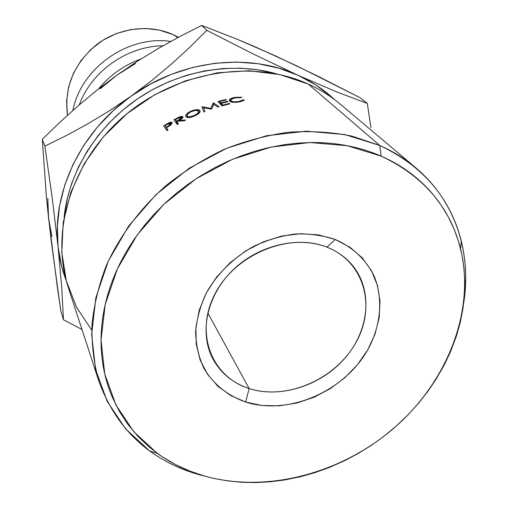 <?xml version="1.0" encoding="UTF-8"?>
<svg xmlns="http://www.w3.org/2000/svg" width="508" height="508" viewBox="0 0 508 508"><rect width="100%" height="100%" fill="white"/><g stroke="black" fill="none" stroke-linecap="round" stroke-linejoin="round"><path stroke-width="0.76" d="M326.885 247.155C289.484 231.985 235.617 254 215.208 293.503C194.24 332.797 211.582 377 249.13 388.537L245.688 402.069C227.489 395.567 213.57 384.334 203.937 368.376C198.768 357.226 195.999 345.167 195.624 332.194C196.71 318.973 200.273 305.899 206.305 292.97C217.367 273.685 232.969 258.235 253.111 246.621C266.757 240.125 280.759 235.922 295.129 234.023C309.347 233.515 322.72 235.344 335.267 239.503L326.885 247.155C336.893 251.111 345.199 256.915 351.809 264.573C372.98 289.255 369.684 328.911 345.916 357.01C322.256 385.204 281.222 398.844 249.13 388.537C232.67 383.095 220.504 373.037 212.617 358.362C199.092 332.435 206.902 295.523 232.537 270.415C258.083 245.25 297.885 235.718 326.885 247.155L335.267 239.503L350.018 247.282L362.229 257.854L371.475 270.745L377.463 285.42L380.048 301.282L379.19 317.735L374.999 334.169L367.665 350.006L357.486 364.693L344.843 377.749L330.187 388.722L314.014 397.243L296.882 403.015L279.375 405.809L262.109 405.511L245.688 402.069L230.727 395.573L217.811 386.182L207.467 374.205L200.152 360.045L196.228 344.202L195.91 327.285L199.295 309.969L206.305 292.97L216.681 277L230.029 262.763L245.783 250.869L263.284 241.84L281.762 236.049L300.438 233.712L318.516 234.899L335.267 239.503C353.098 247.288 366.668 260.369 374.453 276.847C383.413 299.491 380.683 326.301 367.665 350.006C343.941 391.662 288.525 415.696 245.688 402.069L249.13 388.537L207.816 312.998L249.13 388.537C286.404 400.641 334.937 379.686 355.53 343.243C376.631 307.01 364.617 261.747 326.885 247.155M379.743 145.447L381.197 156.147C423.361 175.959 449.815 206.82 460.565 248.73C475.507 310.363 447.789 380.702 395.249 426.974C342.532 473.126 267.621 493.522 204.87 476.148L198.926 474.624C149.841 460.318 116.497 429.222 98.901 381.337C93.878 363.398 91.561 344.595 91.954 324.917C93.967 304.978 98.8 285.071 106.464 265.189C119.894 235.744 140.291 208.394 166.129 185.496C184.226 171.139 203.67 159.048 224.466 149.219C245.732 140.856 267.272 135.179 289.084 132.188C310.725 130.785 331.578 132.067 351.644 136.042L379.743 145.447C393.135 151.378 405.155 158.826 415.804 167.805C455.149 200.825 471.697 252.254 463.779 302.609C466.985 281.61 466.166 261.112 461.315 241.103C450.304 197.91 423.113 166.027 379.743 145.447L308.299 84.087L379.743 145.447L344.729 134.544L306.349 131.185L266.344 135.776L226.651 148.285L189.249 168.212L156.026 194.596L128.607 226.104L108.274 261.106L95.841 297.834L91.65 334.531L95.599 369.519L107.175 401.345L125.578 428.822L149.746 451.04C164.535 461.683 180.924 469.544 198.926 474.624L213.817 478.409L227.514 480.879L241.541 482.27L255.746 482.575L270.078 481.806L284.442 479.99L301.117 476.561L315.271 472.529L329.171 467.525L345.034 460.496L358.172 453.504L370.884 445.643L383.032 436.988L396.45 425.914L408.927 413.893L418.814 402.888L427.888 391.306L436.074 379.222L444.468 364.534L450.577 351.561L456.413 336.029L460.229 322.517L462.928 308.839L464.471 295.154L464.826 281.489L463.975 267.957L461.905 254.667L458.61 241.656L454.089 229.089L448.329 216.992L441.389 205.524L433.26 194.729C426.479 186.601 418.713 179.28 409.969 172.758C401.212 166.243 391.624 160.706 381.197 156.147C370.764 151.594 359.683 148.158 347.967 145.834C336.245 143.523 324.123 142.418 311.601 142.513L298.132 143.097L284.569 144.628L268.199 147.726L254.635 151.327L241.211 155.848L227.971 161.271L215.068 167.551L200.063 176.193L188.068 184.258L176.644 193.034L165.799 202.508L153.702 214.668L144.45 225.4L134.379 238.919L126.943 250.59L120.39 262.604C114.687 273.977 110.236 285.528 107.029 297.263C103.835 308.997 101.918 320.65 101.282 332.219C100.654 343.783 101.276 355.022 103.137 365.938C105.016 376.841 108.045 387.21 112.236 397.046L119.304 411.251L127.914 424.396L137.947 436.372L149.276 447.084L161.773 456.476L175.298 464.471L189.713 471.043L204.87 476.148C187.369 471.208 171.444 463.563 157.099 453.212L133.674 431.61L115.894 404.914L104.756 374.002L101.041 340.043L105.226 304.438L117.405 268.808L137.236 234.855L163.906 204.292L196.196 178.676L232.524 159.296L271.056 147.085L309.899 142.532L347.174 145.682L381.197 156.147L379.743 145.447M415.804 167.805L340.316 104.191C330.778 96.158 320.103 89.452 308.299 84.087C253.219 58.826 176.657 71.031 124.047 116.167C71.336 161.227 49.936 232.277 68.288 287.49L98.901 381.337M173.057 34.582L177.806 37.611L173.057 34.582L159.563 30.131L145.199 28.442L130.556 29.61L116.237 33.611L102.838 40.303L90.932 49.409L81.001 60.541L73.457 73.235L68.599 86.944L66.586 101.111L67.494 115.297C63.995 87.478 73.698 63.919 96.603 44.628C118.662 27.737 149.269 23.908 173.057 34.582L178.429 37.281L173.057 34.582M275.52 55.924L317.284 75.889L360.07 97.669L367.316 103.422L336.747 91.91L298.101 75.324L278.848 68.199L258.312 63.741L236.868 62.071L214.922 63.284L192.913 67.393L171.291 74.346L150.501 84.017L130.981 96.228L113.125 110.725L97.301 127.203L83.82 145.32L72.936 164.681L64.834 184.893L59.627 205.537L57.366 226.212L58.045 246.513L61.576 266.071L66.269 280.683C62.078 269.85 59.334 258.458 58.045 246.513C51.746 193.116 80.264 131.902 130.981 96.228C181.14 59.811 248.901 52.305 298.101 75.324C311.925 81.648 324.148 89.795 334.766 99.758L331.432 96.736L315.722 84.912L298.101 75.324L253.206 53.962L206.832 30.366L190.106 46.952L171.996 63.589L152.298 80.118L130.981 96.228L109.233 110.915L87.306 124.142L65.729 135.846L44.888 146.107L52.121 197.307L58.045 246.513L61.754 287.801L63.475 319.773L82.004 329.54L63.475 319.773L60.782 310.82L57.34 287.084L48.539 217.888L51.949 236.607M135.49 63.532L117.056 75.051L100.216 88.754M47.835 198.495L48.539 217.888L46.38 196.564L42.31 139.306L59.779 122.415L77.857 106.083L96.869 90.272L117.056 75.051L137.636 61.106L158.725 48.235L180.13 36.373L201.67 25.4L236.817 39.103L255.607 47.041L296.266 65.64L360.07 97.669L367.316 103.422L336.747 91.91L298.101 75.324L253.206 53.962L206.832 30.366L190.106 46.952L171.996 63.589L152.298 80.118L130.981 96.228L109.233 110.915L87.306 124.142L65.729 135.846L44.888 146.107L52.121 197.307L58.045 246.513L61.754 287.801L63.475 319.773L60.782 310.82L51.162 240.608L46.38 196.564L42.31 139.306L44.888 146.107L42.31 139.306L59.779 122.415L77.857 106.083L96.869 90.272L117.056 75.051L137.636 61.106L158.725 48.235L180.13 36.373L201.67 25.4L206.832 30.366L201.67 25.4L236.817 39.103L275.501 55.918M72.847 110.484C81.077 68.066 127.87 35.033 170.809 41.408C127.87 35.033 81.077 68.066 72.847 110.484M79.299 104.832C91.453 71.323 127.133 46.12 162.947 45.809C127.133 46.12 91.453 71.323 79.299 104.832M98.489 88.995C109.893 75.127 124.047 65.126 140.964 58.985C124.047 65.126 109.893 75.127 98.489 88.995M276.771 73.92C233.159 61.309 180.327 70.104 138.5 98.19C96.768 126.409 68.777 172.072 64.091 217.227L67.843 196.177L71.666 183.458L78.55 166.834L87.382 150.806L98.082 135.617L108.833 123.222L122.587 110.236L137.674 98.749L151.835 90.018L168.834 81.731L186.519 75.33L204.572 70.91L222.745 68.523L240.786 68.18L258.382 69.863L276.784 73.927M370.923 127.635L367.316 103.422L370.923 127.635M211.563 109.15L203.644 107.772L205.016 111.512L203.791 111.982L201.892 106.801L210.731 108.388L213.449 102.845L219.107 106.731L217.862 107.105L213.785 104.305L211.563 109.15L203.644 107.772L205.016 111.512L203.791 111.982L201.892 106.801L203.175 110.312L202.063 106.737L210.731 108.388L210.947 109.176L210.731 108.388L213.271 102.902L213.658 104.565L213.449 102.845L213.792 104.311L213.449 102.845L219.107 106.731L217.862 107.105L213.785 104.305L211.563 109.15M218.078 101.473L225.85 99.447L226.251 99.898L219.71 101.581L220.897 102.933L227.463 101.244L227.87 101.689L221.298 103.384L222.796 105.093L229.4 103.391L229.806 103.848L221.952 105.899L218.078 101.473L221.952 105.899L229.806 103.848L229.4 103.391L222.796 105.093L221.298 103.384L221.742 105.651L221.298 103.384L227.87 101.689L227.463 101.244L220.897 102.933L219.71 101.581L220.148 103.842L219.71 101.581L226.251 99.898L225.85 99.447L225.927 99.974L225.85 99.447L218.078 101.473M173.901 119.818L179.407 116.935L181.616 116.37L182.886 116.757L182.874 117.685L179.222 120.39L185.611 120.053L184.156 120.796L177.794 121.164L176.86 121.679L178.435 123.831L177.279 124.473L173.901 119.818L177.279 124.473L178.435 123.831L176.86 121.679L178.086 124.028L176.86 121.679L177.794 121.164L184.156 120.796L185.611 120.053L179.222 120.39C181.8 119.088 183.058 117.951 182.994 116.992L179.407 116.935L176.454 118.415L176.714 118.929L176.454 118.415L173.901 119.818M199.346 110.109L200.095 111.652L199.174 113.062L196.082 115.259L191.903 116.954L189.23 117.488L187.103 117.443L185.89 116.764L185.68 115.602L186.538 114.116L190.868 111.169L196.425 109.69L199.346 110.109M241.859 97.231L241.014 97.669L235.293 97.828L231.438 99.212L230.848 100.94L233.934 101.886L238.817 101.505L243.122 99.898L244.469 99.987L240.97 101.575L235.909 102.406L230.759 101.93L229.292 100.705L230.276 99.073L234.963 97.371L241.859 97.231L234.963 97.371C231.375 98.108 229.47 99.06 229.241 100.222L229.572 101.194L232.766 102.368L239.249 101.956L244.469 99.987L243.122 99.898L238.817 101.505C234.899 102.21 232.245 102.019 230.848 100.94L230.626 100.197C230.956 99.206 232.512 98.419 235.293 97.828L241.014 97.669L241.859 97.231M163.646 125.952L168.948 122.777L171.031 122.155L172.199 122.542L170.523 125.203L166.503 127.781L168.021 129.972L166.903 130.677L163.646 125.952L166.903 130.677L168.021 129.972L166.503 127.781L167.9 130.048L166.503 127.781L170.523 125.203L172.256 122.644L168.948 122.777L166.065 124.435L166.364 124.93L166.065 124.435L163.646 125.952M91.719 330.156L76.492 307.118L66.326 280.911L61.773 252.387L63.202 222.567L70.739 192.57L84.245 163.608L103.289 136.893L127.159 113.563L154.889 94.621L185.325 80.861L217.189 72.815L249.142 70.739L279.908 74.6L308.299 84.087M169.247 123.292L168.948 122.777L169.247 123.292M171.647 124.231L171.063 123.203L168.351 125.952L168.643 126.441L168.351 125.952L166.167 127.298L167.875 130.067L165.081 125.73L167.786 130.118L165.081 125.73L166.167 127.298L170.44 124.523L171.063 123.203L171.647 124.231L171.082 123.234M167.348 124.327L165.081 125.73L167.348 124.327L171.063 123.203L169.539 123.171L167.348 124.327M230.994 102.013L230.848 100.94L230.994 102.013M238.868 102.025L238.817 101.505L238.868 102.025M243.186 100.8L243.122 99.898L243.186 100.8M235.014 97.885L234.963 97.371L235.014 97.885M199.86 110.534L200.139 111.36L199.86 110.534C198.311 109.182 195.313 109.391 190.868 111.169C187.204 112.979 185.477 114.706 185.699 116.357L185.89 116.764C187.287 118.11 190.233 117.818 194.735 115.907C198.317 114.217 200.12 112.643 200.133 111.176L199.86 110.534M191.078 111.697L190.868 111.169L191.078 111.697M187.065 116.192L186.906 115.849C186.811 114.484 188.271 113.068 191.287 111.601C194.837 110.179 197.294 109.988 198.653 111.023L198.85 111.5C198.799 112.757 197.288 114.071 194.316 115.456C190.703 116.986 188.284 117.234 187.065 116.192L188.068 116.738L189.827 116.757L194.316 115.456L194.526 115.995L194.316 115.456L198.031 113.119L198.653 111.023L195.821 110.376L191.287 111.601L187.681 114.008L187.065 116.192M179.654 117.443L179.407 116.935L179.654 117.443M179.553 121.05L179.222 120.39L179.553 121.05M181.724 117.348L180.086 117.297L177.787 118.358L181.724 117.348L181.699 117.9L176.511 121.196L178.867 119.926L179.432 121.056L178.867 119.926L181.769 117.443L182.239 118.447L181.781 117.469M176.511 121.196L178.01 124.073L175.387 119.659L177.762 124.206L175.387 119.659L176.511 121.196M177.787 118.358L175.387 119.659L177.787 118.358M221.342 105.2L220.897 102.933L221.342 105.2M227.546 101.771L227.463 101.244L227.546 101.771M222.904 105.632L222.796 105.093L222.904 105.632M229.483 103.924L229.4 103.391L229.483 103.924M461.315 241.103L460.565 248.73M149.746 451.04L157.093 453.212M230.848 101.962L230.67 100.673M229.349 100.863L229.273 100.311M199.346 112.878L198.863 111.493M187.623 117.519L187.007 116.097"/></g></svg>
